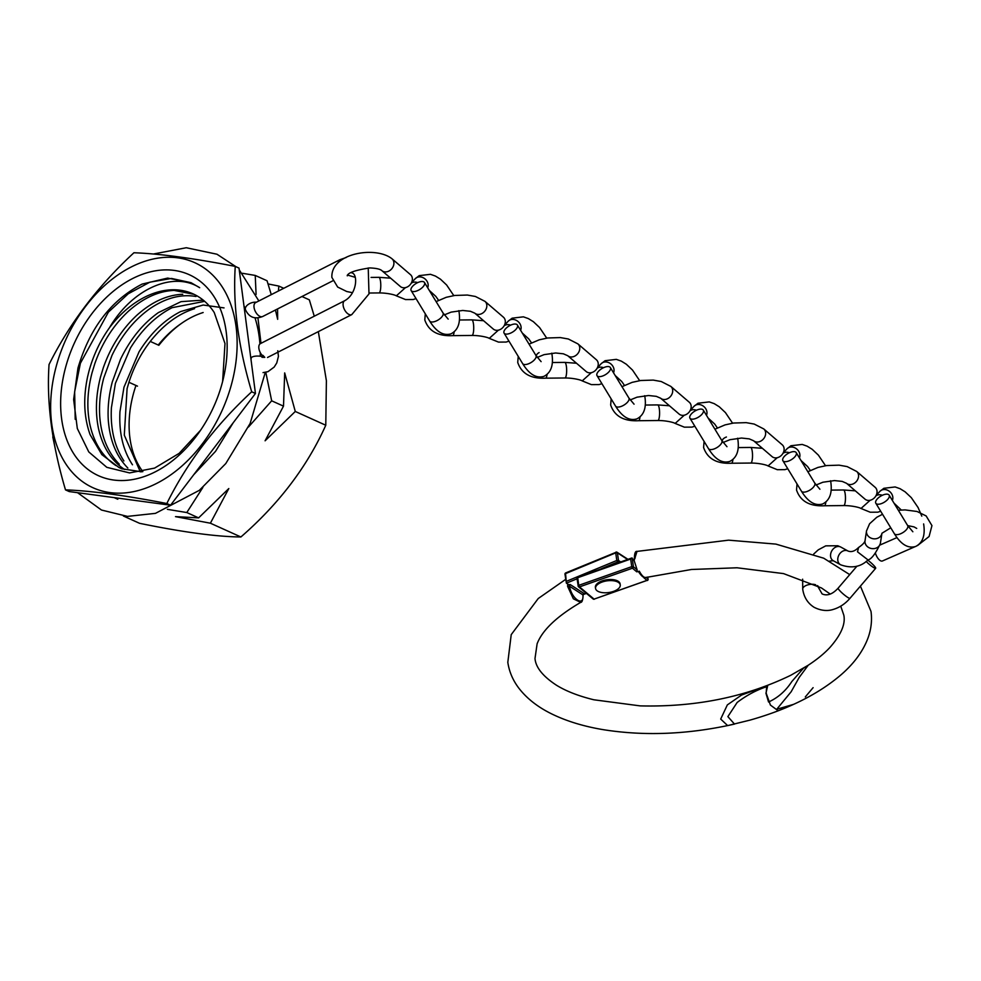 <?xml version="1.0" encoding="UTF-8"?>
<svg xmlns="http://www.w3.org/2000/svg" width="981" height="981" viewBox="0 0 981 981"><rect width="100%" height="100%" fill="white"/><g stroke="black" fill="none" stroke-linecap="round" stroke-linejoin="round"><path stroke-width="1.47" d="M181.497 323.374A94.495 65.641 -65.7 0 0 158.235 345.018M135.967 385.459A94.495 65.641 -65.7 0 0 142.834 471.628M248.487 427.005L271.676 400.812L283.497 406.146L265.091 440.8L295.281 411.468L325.778 425.239C307.151 466.723 278.849 503.964 240.897 536.975C216.605 536.742 182.834 532.18 139.572 523.314L123.422 516.031M295.281 411.468L284.686 372.915L283.497 406.146M114.139 497.612L115.856 498.397A123.802 85.997 -65.7 0 0 117.806 499.231M167.383 509.335L186.795 512.548L202.871 487.434M222.626 381.425L224.992 343.546L214.238 312.534A94.372 65.555 -65.7 0 0 193.159 293.908A94.372 65.555 -65.7 0 0 109.443 327.764C132.95 287.85 173.907 271.038 199.683 287.703L191.013 282.687L167.641 278.089L142.11 284.085C111.049 300.198 89.663 328.206 77.953 368.108L73.636 399.537L77.315 428.501L88.781 451.934L106.806 467.324L129.566 472.916L154.581 468.109L179.143 453.357L200.516 430.316M221.473 385.668A110.277 76.592 -65.7 0 0 223.104 379.512A110.277 76.592 -65.7 0 0 171.859 270.143A110.277 76.592 -65.7 0 0 66.328 364.76A110.277 76.592 -65.7 0 0 96.494 474.755A110.277 76.592 -65.7 0 0 199.511 431.787A110.277 76.592 -65.7 0 0 221.473 385.668M57.021 363.51A123.496 85.776 -65.7 0 0 110.019 492.597A123.496 85.776 -65.7 0 0 230.768 386.919A123.496 85.776 -65.7 0 0 177.782 257.844A123.496 85.776 -65.7 0 0 57.021 363.51M49.05 364.491C46.475 402.345 51.956 444.148 65.494 489.875C91.233 490.807 125.004 495.356 166.819 503.523C186.881 462.946 215.182 425.705 251.7 391.787C238.248 346.698 232.767 304.895 235.256 266.403C193.453 258.236 159.682 253.687 133.931 252.755C97.842 286.096 69.553 323.338 49.05 364.491M203.153 312.522C186.831 317.672 172.055 328.598 158.848 345.3L150.277 341.425C140.921 353.516 133.808 367.139 128.928 382.283L127.089 388.648L124.305 435.184L140.332 471.861M194.581 308.659C178.26 313.81 163.496 324.736 150.277 341.425M224.036 307.899L203.165 305.03L180.688 311.541C164.465 319.831 150.596 333.258 139.057 351.811L123.974 387.237L119.952 411.713C118.885 432.744 123.054 450.438 132.472 464.786M204.649 301.326L172.116 307.678C155.905 315.968 142.024 329.383 130.485 347.948L115.402 383.375L111.393 407.851C110.313 428.881 114.483 446.576 123.9 460.923M203.214 300.125L181.056 301.645L158.395 312.596C142.699 323.816 130.056 339.414 120.479 359.389L112.288 381.965C108.866 395 107.53 407.728 108.29 420.15C109.823 440.334 116.334 456.3 127.837 468.035M196.004 296.495C181.031 293.871 165.642 297.942 149.835 308.721C134.127 319.953 121.497 335.551 111.92 355.527L103.716 378.102C100.295 391.137 98.971 403.865 99.731 416.287C101.251 436.471 107.775 452.425 119.265 464.16M182.736 294.263C166.929 294.938 151.54 302.013 136.567 315.514C121.767 329.408 110.681 346.808 103.312 367.728L100.589 376.692C95.917 394.705 95.182 411.775 98.358 427.888C102.465 446.747 111.172 460.592 124.489 469.433M109.443 327.777C100.087 340.934 93.232 355.49 88.903 371.419L87.665 376.508C83.078 397.881 83.888 417.256 90.093 434.62L101.852 454.632L118.995 467.52L122.22 468.832L141.853 471.824M193.919 294.312L174.164 290.401C158.358 291.063 142.968 298.15 127.996 311.639C113.195 325.545 102.11 342.945 94.74 363.865L92.03 372.817C87.358 390.843 86.61 407.912 89.786 424.025C93.894 442.872 102.6 456.729 115.917 465.57M65.494 489.875L69.234 491.567L170.559 505.215L166.819 503.523M251.7 391.787L255.452 393.479L170.559 505.215M235.256 266.403L239.008 268.095L255.452 393.479M260.259 356.226A123.802 85.997 -65.7 0 0 260.272 352.608M259.928 343.951A123.802 85.997 -65.7 0 0 255.011 317.844M271.676 400.812L265.814 372.339M260.995 343.313L257.929 317.918M256.09 294.472L255.232 275.428L242.417 273.282M255.232 275.428L267.053 280.762L271.271 294.631M278.408 291.014L278.837 286.072L268.058 283.938M278.837 286.072L283.742 288.291M301.964 296.52L309.334 299.843L314.263 316.201M318.335 331.627L326.391 380.726L325.778 425.239M275.44 310.008L277.66 319.315L277.574 308.929M186.795 512.548L198.616 517.882L175.501 516.631L210.388 523.204L228.806 488.55L198.616 517.882M210.388 523.204L240.897 536.975M191.013 282.687L171.467 278.445L149.872 282.172L128.253 293.76L108.388 312.142L80.393 363.264L74.642 391.799L75.206 419.304M137.499 386.146L128.928 382.283M368.231 267.972L368.991 293.944L351.774 314.607A7.799 4.243 63 0 1 349.052 314.484A7.799 4.243 63 0 1 343.595 307.458A7.799 4.243 63 0 1 344.699 300.713L260.443 343.595A7.799 4.243 63 0 0 258.972 348.942A7.799 4.243 63 0 0 262.773 355.968M251.026 359.769L251.148 358.2A7.799 2.636 4 0 1 262.503 356.618M778.166 710.771L770.416 705.069L766.173 693.162L766.652 686.688C756.204 690.183 746.369 695.455 737.136 702.482L727.877 716.62L734.511 724.088C688.527 734.462 644.664 736.302 602.935 729.619C584.97 726.59 569.029 721.893 555.123 715.529C539.489 708.429 527.349 699.245 518.704 687.988C512.818 680.176 509.188 671.617 507.815 662.322L511.224 634.633L538.238 598.52L565.706 579.342M566.626 581.23L616.791 560.482L615.725 552.867L565.559 573.615L566.393 583.192L568.673 584.664L570.133 584.504L569.458 586.172L567.607 586.356L573.37 598.815L580.691 602.383C556.914 616.313 542.383 630.109 537.122 643.769L535.001 658.509C535.724 667.399 542.885 676.326 556.509 685.253C566.233 691.237 578.692 696.081 593.873 699.784L640.115 705.879C695.578 707.252 745.768 697.062 790.686 675.32L808.209 665.241L799.196 677.43L791.127 691.789L776.731 709.263L793.543 704.37L777.872 710.931M805.303 696.939L813.102 687.669M567.607 586.356L567.656 585.007M580.691 602.383C582.076 602.432 582.873 600.053 583.094 595.209L583.094 595.209A1.251 0.687 -4.6 0 0 582.886 594.878L569.458 586.172C571.665 599.183 584.247 607.3 582.886 594.878L583.536 593.198L583.646 594.388L586.479 593.419M570.133 584.504L583.536 593.198L583.241 594.118M586.319 593.284L583.646 594.388L585.203 593.297M566.062 572.965L564.982 574.228L566.393 583.192L577.086 578.765M583.376 593.91L583.094 595.209A1.251 0.687 -4.6 0 1 582.935 595.59M849.73 574.621L823.697 558.189L775.885 544.099L728.589 540.163L637.025 551.408L634.118 560.507L637.135 569.863L636.792 571.849L632.451 568.207L579.489 586.896L594.081 599.121L647.043 580.421L643.99 577.87A161.755 76.616 -8 0 1 645.155 577.576M646.283 577.294C644.37 578.152 642.04 576.117 639.305 571.2L639.207 572.548L639.305 571.2A177.536 84.096 172 0 0 636.792 571.849M638.815 572.119C641.684 576.387 644.014 578.177 645.817 577.502L691.47 569.483L737.025 567.778L783.549 573.603L821.428 587.938L830.196 594.032M860.411 586.123L871.005 611.408C872.232 620.593 871.14 629.692 867.744 638.705C862.704 651.715 853.826 663.72 841.122 674.732C818.326 694.254 787.927 709.386 749.913 720.14L727.657 725.609L720.692 719.061L727.35 704.898L741.562 695.051L767.743 685.412L765.953 693.26L768.552 702.004C777.982 697.749 785.72 690.943 791.79 681.587L803.488 668.22C814.414 661.55 823.206 654.658 829.852 647.546C840.975 634.928 845.634 624.149 843.832 615.222L840.742 606.16M630.673 559.035L577.699 577.723L578.765 585.338L631.739 566.65L630.673 559.035L632.181 558.03L633.407 566.736L637.135 569.863M634.118 560.507L631.764 557.993L578.116 577.11M634.499 559.011A1.251 0.687 -5.2 0 1 634.364 558.729L634.364 558.729A1.251 0.687 -5.2 0 1 635.222 557.981M615.798 590.415A12.471 5.911 -8 0 1 603.008 592.683A12.471 5.911 -8 0 1 595.541 588.416A12.471 5.911 -8 0 1 599.992 582.959A12.471 5.911 -8 0 1 612.794 580.691A12.471 5.911 -8 0 1 620.25 584.958A12.471 5.911 -8 0 1 615.798 590.415M595.541 588.416L595.393 587.337A12.471 5.911 -8 0 1 599.845 581.88A12.471 5.911 -8 0 1 612.635 579.612A12.471 5.911 -8 0 1 620.102 583.879L620.25 584.958M847.976 551.015A7.799 6.009 118.8 0 0 847.535 550.795A7.799 6.009 118.8 0 0 847.216 550.672A7.799 6.009 118.8 0 0 838.485 555.933A7.799 6.009 118.8 0 0 840.472 564.676A7.799 6.009 118.8 0 0 840.864 564.872C851.655 568.649 860.705 567.006 868.013 559.93L857.504 551.825L858.608 547.459C862.961 544.492 865.144 542.027 865.156 540.04M865.009 542.432A7.799 6.757 8.8 0 0 872.33 548.637A7.799 6.757 8.8 0 0 880.3 543.682A7.799 6.757 8.8 0 0 880.423 543.082L881.919 533.357A7.799 6.757 8.8 0 1 874.145 538.839A7.799 6.757 8.8 0 1 866.517 532.622A7.799 6.757 8.8 0 1 866.53 530.88L865.021 540.703A7.799 6.757 8.8 0 0 865.009 542.432M867.744 560.139A7.799 1.153 -139.4 0 1 875.677 568.281A7.799 1.153 -139.4 0 1 873.225 567.3A7.799 1.153 -139.4 0 1 866.1 561.414M915.003 546.699L882.422 560.985A7.799 3.409 -113.7 0 1 875.469 553.333M870.159 500.261L861.011 508.477C859.834 507.557 851.999 505.534 843.709 505.571A7.799 1.803 -90.6 0 0 843.721 505.571A7.799 1.803 -90.6 0 0 845.181 493.884A7.799 1.803 -90.6 0 0 843.586 489.985A7.799 1.803 -90.6 0 0 843.574 489.985L831.115 490.108M807.841 471.738L817.97 467.422L826.517 465.57L839.111 465.166L847.13 466.588L856.695 471.469L875.162 487.324A7.799 6.291 130.6 0 1 876.989 490.77A7.799 6.291 130.6 0 1 873.09 498.937A7.799 6.291 130.6 0 1 865.009 499.157L846.529 483.29L842.176 481.401L834.451 480.58L822.875 482.235L816.02 485.019M882.336 495.282A7.799 6.524 -137.3 0 0 876.536 495.466A7.799 6.524 -137.3 0 0 875.898 495.859M884.237 494.559A7.799 3.519 148.7 0 1 889.142 495.135A7.799 3.519 148.7 0 1 887.388 499.77A7.799 3.519 148.7 0 1 880.73 503.829A7.799 3.519 148.7 0 1 875.825 503.241A7.799 3.519 148.7 0 1 877.566 498.618A7.799 3.519 148.7 0 1 884.237 494.559M684.297 415.196L675.149 423.424C673.972 422.504 666.136 420.469 657.846 420.518A7.799 1.803 -90.6 0 0 657.859 420.518A7.799 1.803 -90.6 0 0 659.306 408.832A7.799 1.803 -90.6 0 0 657.711 404.92A7.799 1.803 -90.6 0 0 657.699 404.92L645.24 405.043M621.979 386.673L632.107 382.369L640.642 380.505L653.236 380.101L661.268 381.535L670.82 386.404L689.3 402.259A7.799 6.291 130.6 0 1 691.115 405.717A7.799 6.291 130.6 0 1 687.227 413.872A7.799 6.291 130.6 0 1 679.146 414.092L660.667 398.237L656.301 396.349L648.576 395.515L637.012 397.182L630.145 399.966M696.473 410.23A7.799 6.524 -137.3 0 0 690.673 410.401A7.799 6.524 -137.3 0 0 690.035 410.806M698.362 409.506A7.799 3.519 148.7 0 1 703.279 410.083A7.799 3.519 148.7 0 1 701.525 414.718A7.799 3.519 148.7 0 1 694.867 418.764A7.799 3.519 148.7 0 1 689.95 418.188A7.799 3.519 148.7 0 1 691.703 413.553A7.799 3.519 148.7 0 1 698.362 409.506M777.222 457.722L768.086 465.95C766.897 465.031 759.061 462.995 750.784 463.044A7.799 1.803 -90.6 0 0 750.796 463.044A7.799 1.803 -90.6 0 0 752.243 451.358A7.799 1.803 -90.6 0 0 750.649 447.446A7.799 1.803 -90.6 0 0 750.637 447.446L738.178 447.581M714.916 429.2L725.045 424.896L733.58 423.032L746.173 422.639L754.193 424.062L763.758 428.93L782.237 444.798A7.799 6.291 130.6 0 1 784.052 448.243A7.799 6.291 130.6 0 1 780.165 456.398A7.799 6.291 130.6 0 1 772.072 456.619L753.604 440.763L749.239 438.875L741.513 438.041L729.938 439.709L723.083 442.492M789.411 452.756A7.799 6.524 -137.3 0 0 783.611 452.928A7.799 6.524 -137.3 0 0 782.961 453.332M791.299 452.033A7.799 3.519 148.7 0 1 796.204 452.609A7.799 3.519 148.7 0 1 794.463 457.244A7.799 3.519 148.7 0 1 787.792 461.291A7.799 3.519 148.7 0 1 782.887 460.714A7.799 3.519 148.7 0 1 784.641 456.079A7.799 3.519 148.7 0 1 791.299 452.033M591.359 372.67L582.224 380.886C581.034 379.966 573.198 377.943 564.909 377.979A7.799 1.803 -90.6 0 0 564.921 377.979A7.799 1.803 -90.6 0 0 566.38 366.305A7.799 1.803 -90.6 0 0 564.786 362.394A7.799 1.803 -90.6 0 0 564.774 362.394L552.315 362.516M529.053 344.147L539.182 339.831L547.717 337.979L560.31 337.574L568.33 338.997L577.895 343.877L596.362 359.733A7.799 6.291 130.6 0 1 598.189 363.178A7.799 6.291 130.6 0 1 594.29 371.345A7.799 6.291 130.6 0 1 586.209 371.566L567.729 355.711L563.376 353.81L555.651 352.988L544.075 354.644L537.22 357.44M603.536 367.691A7.799 6.524 -137.3 0 0 597.736 367.875A7.799 6.524 -137.3 0 0 597.098 368.267M605.436 366.968A7.799 3.519 148.7 0 1 610.341 367.556A7.799 3.519 148.7 0 1 608.6 372.179A7.799 3.519 148.7 0 1 601.929 376.238A7.799 3.519 148.7 0 1 597.024 375.662A7.799 3.519 148.7 0 1 598.766 371.026A7.799 3.519 148.7 0 1 605.436 366.968M498.422 330.143L489.286 338.359C488.097 337.439 480.261 335.416 471.984 335.453A7.799 1.803 -90.6 0 0 471.996 335.453A7.799 1.803 -90.6 0 0 473.443 323.767A7.799 1.803 -90.6 0 0 471.849 319.867A7.799 1.803 -90.6 0 0 471.836 319.867L459.378 319.99M436.116 301.621L446.245 297.304L454.779 295.453L467.373 295.048L475.393 296.47L484.957 301.351L503.437 317.206A7.799 6.291 130.6 0 1 505.252 320.652A7.799 6.291 130.6 0 1 501.365 328.819A7.799 6.291 130.6 0 1 493.271 329.04L474.804 313.172L470.439 311.284L462.713 310.462L451.137 312.117L444.283 314.901M510.611 325.165A7.799 6.524 -137.3 0 0 504.81 325.349A7.799 6.524 -137.3 0 0 504.16 325.741M512.499 324.441A7.799 3.519 148.7 0 1 517.404 325.018A7.799 3.519 148.7 0 1 515.663 329.653A7.799 3.519 148.7 0 1 508.992 333.712A7.799 3.519 148.7 0 1 504.087 333.123A7.799 3.519 148.7 0 1 505.84 328.5A7.799 3.519 148.7 0 1 512.499 324.441M405.496 287.605L396.349 295.833C395.171 294.913 387.336 292.878 379.046 292.927A7.799 1.803 -90.6 0 0 379.058 292.927A7.799 1.803 -90.6 0 0 380.505 281.24A7.799 1.803 -90.6 0 0 378.911 277.329A7.799 1.803 -90.6 0 0 378.899 277.329L371.063 277.415M352.486 292.694L346.747 291.516L337.66 287.053L331.872 277.402C330.671 252.975 375.821 245.728 392.032 258.812L410.499 274.68A7.799 6.291 130.6 0 1 412.314 278.126A7.799 6.291 130.6 0 1 408.427 286.28A7.799 6.291 130.6 0 1 400.346 286.501L381.867 270.646C380.199 269.101 376.164 268.193 369.776 267.923C355.281 270.143 347.777 272.779 347.274 275.833L347.299 275.195M417.673 282.638A7.799 6.524 -137.3 0 0 411.873 282.81A7.799 6.524 -137.3 0 0 411.235 283.215M419.561 281.915A7.799 3.519 148.7 0 1 424.479 282.491A7.799 3.519 148.7 0 1 422.725 287.126A7.799 3.519 148.7 0 1 416.067 291.173A7.799 3.519 148.7 0 1 411.162 290.597A7.799 3.519 148.7 0 1 412.903 285.962A7.799 3.519 148.7 0 1 419.561 281.915M338.261 262.614A7.799 4.243 -117 0 1 339.867 259.732L255.6 302.614A7.799 4.243 -117 0 0 254.03 307.249A7.799 4.243 -117 0 0 257.463 314.509A7.799 4.243 -117 0 0 262.675 316.507C254.778 319.585 249.039 317.317 245.458 309.702A7.799 4.525 -19.1 0 1 248.352 304.368A7.799 4.525 -19.1 0 1 256.372 302.222M627.595 559.464L617.429 552.867L618.496 560.482L620.691 561.905M618.594 562.64L617.601 562.003L601.378 568.722M627.975 559.329L617.061 552.254A1.251 1.251 0 0 0 615.909 552.144L615.725 552.867L617.429 552.867A1.251 0.969 -57 0 0 616.227 552.217L565.743 572.904A1.251 1.251 0 0 0 564.982 574.228L565.179 574.486M617.601 562.003A1.251 0.969 -57 0 0 618.496 560.482L616.791 560.482L617.601 562.003M631.739 566.65L633.407 566.736A1.251 1.006 -50.1 0 1 632.451 568.207L631.739 566.65M646.16 577.417L648 578.949L647.73 577.036M647.828 577.012L648 578.949A1.251 1.006 129.9 0 1 647.043 580.421L647.313 580.519A1.251 1.251 0 0 0 648.134 579.17L647.926 579.563M647.472 580.188L594.081 599.121A1.251 1.006 -50.1 0 1 593.125 598.986A1.251 1.251 0 0 0 594.339 599.207L594.486 598.974M579.489 586.896L578.765 585.338L578.091 585.988A1.251 1.251 0 0 0 578.532 586.773A1.251 1.006 -50.1 0 0 579.489 586.896M577.159 578.582L577.024 578.373A1.251 1.251 0 0 1 577.846 577.024L577.024 578.373L578.226 586.197A1.251 1.006 -50.1 0 0 578.532 586.773L593.125 598.986M847.768 550.893L840.754 547.042A7.799 6.009 118.8 0 0 839.981 546.711A7.799 6.009 118.8 0 0 831.483 551.469A7.799 6.009 118.8 0 0 833.249 560.715L829.595 561.083M802.642 579.195L802.728 589.25A7.799 3.765 -8.1 0 1 807.069 585.105A7.799 3.765 -8.1 0 1 815.628 584.762M802.728 589.25C803.954 597.282 807.755 603.303 814.132 607.313C824.31 612.487 831.802 609.875 833.225 609.434C839.638 607.533 845.23 603.818 850.012 598.275A7.799 1.153 -139.4 0 1 848.087 597.625A7.799 1.153 -139.4 0 1 847.559 597.294A7.799 1.153 -139.4 0 1 841.024 591.984A7.799 1.153 -139.4 0 1 838.154 588.134C832.538 594.278 827.179 596.203 822.103 593.91L818.166 587.043A7.799 3.765 -8.1 0 0 817.259 585.596M856.695 471.469A7.799 6.291 130.6 0 1 858.51 474.914A7.799 6.291 130.6 0 1 854.623 483.069A7.799 6.291 130.6 0 1 846.529 483.29M797.026 483.94L796.535 490.046C800.373 501.242 809.656 506.478 824.383 505.767A7.799 1.803 -90.6 0 0 825.867 502.137M892.354 500.408A7.799 6.524 -137.3 0 0 890.049 491.873A7.799 6.524 -137.3 0 0 881.355 490.242A7.799 6.524 -137.3 0 0 879.883 491.371L883.869 488.293L895.138 486.956L900.08 488.71L905.132 491.837L911.312 497.649L918.081 507.533L921.784 516.141M912.857 531.763L907.658 525.571A7.799 3.519 148.7 0 1 900.018 533.995A7.799 3.519 148.7 0 1 899.246 534.253A7.799 3.519 148.7 0 1 894.341 533.676L875.825 503.241M670.82 386.404A7.799 6.291 130.6 0 1 672.647 389.849A7.799 6.291 130.6 0 1 668.76 398.016A7.799 6.291 130.6 0 1 660.667 398.237M611.151 398.887L610.673 404.994C614.511 416.189 623.793 421.425 638.521 420.714A7.799 1.803 -90.6 0 0 640.004 417.072M706.479 415.355A7.799 6.524 -137.3 0 0 704.174 406.821A7.799 6.524 -137.3 0 0 695.48 405.19A7.799 6.524 -137.3 0 0 694.021 406.318L698.006 403.228L709.275 401.903L714.217 403.645L719.269 406.772L725.437 412.596L732.586 423.191M722.323 441.082A7.799 3.765 -8.1 0 1 724.984 437.661A7.799 3.765 -8.1 0 1 726.431 437.011M726.982 446.711L721.795 440.506A7.799 3.519 148.7 0 1 714.156 448.93A7.799 3.519 148.7 0 1 713.383 449.188A7.799 3.519 148.7 0 1 708.466 448.611L689.95 418.188M737.565 438.262A7.799 3.765 -8.1 0 1 737.761 438.875C739.551 450.279 736.878 457.796 729.741 461.438C722.175 463.657 715.088 459.39 708.466 448.611M763.758 428.93A7.799 6.291 130.6 0 1 765.585 432.376A7.799 6.291 130.6 0 1 761.685 440.543A7.799 6.291 130.6 0 1 753.604 440.763M704.088 441.413L703.598 447.52C707.448 458.716 716.731 463.952 731.446 463.24A7.799 1.803 -90.6 0 0 732.942 459.611M799.417 457.882A7.799 6.524 -137.3 0 0 797.112 449.347A7.799 6.524 -137.3 0 0 788.417 447.716A7.799 6.524 -137.3 0 0 786.958 448.844L790.931 445.754L802.2 444.43L807.155 446.183L812.207 449.31L818.375 455.123L825.524 465.717M819.92 489.237L814.721 483.032A7.799 3.519 148.7 0 1 807.093 491.456A7.799 3.519 148.7 0 1 806.308 491.726A7.799 3.519 148.7 0 1 801.403 491.138L782.887 460.714M830.49 480.788A7.799 3.765 -8.1 0 1 830.699 481.401C832.489 492.805 829.816 500.335 822.679 503.964C815.113 506.196 808.013 501.916 801.403 491.138M577.895 343.877A7.799 6.291 130.6 0 1 579.71 347.323A7.799 6.291 130.6 0 1 575.822 355.478A7.799 6.291 130.6 0 1 567.729 355.711M518.226 356.348L517.735 362.467C521.573 373.651 530.856 378.899 545.583 378.175A7.799 1.803 -90.6 0 0 547.067 374.546M613.554 372.817A7.799 6.524 -137.3 0 0 611.249 364.282A7.799 6.524 -137.3 0 0 602.555 362.663A7.799 6.524 -137.3 0 0 601.083 363.792L605.069 360.701L616.338 359.365L621.292 361.118L626.332 364.245L632.512 370.07L639.661 380.653M634.057 404.184L628.858 397.979A7.799 3.519 148.7 0 1 621.231 406.404A7.799 3.519 148.7 0 1 620.446 406.661A7.799 3.519 148.7 0 1 615.541 406.085L597.024 375.662M644.627 395.723A7.799 3.765 -8.1 0 1 644.824 396.336C646.626 407.753 643.953 415.27 636.816 418.899C629.238 421.131 622.15 416.864 615.541 406.085M484.957 301.351A7.799 6.291 130.6 0 1 486.784 304.797A7.799 6.291 130.6 0 1 482.885 312.951A7.799 6.291 130.6 0 1 474.804 313.172M425.288 313.822L424.798 319.929C428.648 331.124 437.931 336.36 452.646 335.649A7.799 1.803 -90.6 0 0 454.142 332.019M520.617 330.29A7.799 6.524 -137.3 0 0 518.311 321.756A7.799 6.524 -137.3 0 0 509.617 320.125A7.799 6.524 -137.3 0 0 508.158 321.253L512.131 318.175L523.413 316.838L528.354 318.592L533.406 321.719L539.575 327.531L546.724 338.126M536.46 356.017A7.799 3.765 -8.1 0 1 539.109 352.596M541.12 361.646L535.92 355.441A7.799 3.519 148.7 0 1 528.293 363.877A7.799 3.519 148.7 0 1 527.508 364.135A7.799 3.519 148.7 0 1 522.603 363.559L504.087 333.123M551.702 353.197A7.799 3.765 -8.1 0 1 551.898 353.81C553.689 365.226 551.015 372.743 543.879 376.373C536.313 378.605 529.213 374.325 522.603 363.559M392.032 258.812A7.799 6.291 130.6 0 1 393.847 262.258A7.799 6.291 130.6 0 1 389.96 270.425A7.799 6.291 130.6 0 1 381.867 270.646M427.679 287.764A7.799 6.524 -137.3 0 0 425.374 279.229A7.799 6.524 -137.3 0 0 416.692 277.598A7.799 6.524 -137.3 0 0 415.221 278.727L419.206 275.636L430.475 274.312L435.417 276.066L440.469 279.193L446.637 285.005L453.786 295.6M448.182 319.119L442.995 312.914A7.799 3.519 148.7 0 1 435.356 321.339A7.799 3.519 148.7 0 1 434.583 321.596A7.799 3.519 148.7 0 1 429.666 321.02L411.162 290.597M458.765 310.67A7.799 3.765 -8.1 0 1 458.961 311.284C460.751 322.688 458.078 330.217 450.953 333.847C443.375 336.078 436.287 331.799 429.666 321.02M122.122 468.93L118.995 467.52M344.699 300.713C356.704 294.153 358.2 275.036 352.24 272.951L350.904 272.632M346.244 257.476L339.867 259.732M332.817 280.811L262.675 316.507M245.458 309.702L243.913 305.569M235.98 266.722L216.973 254.226L186.28 247.739L153.392 254.018M239.241 269.849L258.861 300.959M267.519 357.489L351.774 314.607M277.77 350.757L278.445 356.311L276.765 362.958L274.165 367.078L267.96 371.676L263.043 372.608M264.784 357.366L262.871 355.318L261.976 357.292L264.784 357.366M265.275 372.437L250.13 423.449L225.789 463.547L199.351 490.328L155.464 513.357L127.493 516.386L101.484 510.034L77.56 492.683M56.064 452.658L52.802 436.937M233.208 422.75L215.55 451.321L193.723 474.73M137.34 500.739L111.319 497.232M637.025 551.408C635.332 550.966 634.449 553.407 634.364 558.729L633.824 559.869M917.517 545.571L929.081 536.521L931.95 525.62L926.162 515.957L917.076 511.493L905.034 509.899L898.338 510.243M881.944 533.259L890.773 527.803M907.683 525.608L914.022 526.895L916.72 528.416M840.754 547.042L837.811 545.755L825.757 545.853L818.252 549.851L813.703 554.032M867.915 559.992C871.471 559.121 875.592 553.689 880.3 543.682M896.965 537.588L879.932 545.056M850.012 598.275L875.677 568.281M838.154 588.134L856.94 566.184M818.044 586.025L818.166 587.043M840.472 564.676L833.249 560.715M882.544 514.277L876.806 517.257L869.571 523.78L866.53 530.88M858.436 547.594C854.647 551.408 851.018 552.475 847.535 550.795M901.245 509.997L893.998 503.118M923.624 523.928C925.426 535.344 922.753 542.861 915.616 546.491C908.038 548.722 900.95 544.443 894.341 533.676M860.778 508.391L870.221 512.217L877.86 512.18L880.705 511.273M907.658 525.571L889.142 495.135M876.107 495.466L879.883 491.371M824.383 505.767L843.721 505.571M855.309 490.831L843.586 489.985M717.356 427.888L714.671 424.013L708.135 418.053M674.916 423.326L684.358 427.164L691.985 427.115L694.842 426.208M721.795 440.506L703.279 410.083M737.663 438.249L737.761 438.875M690.244 410.401L694.021 406.318M638.521 420.714L657.859 420.518M669.447 405.766L657.711 404.92M810.294 470.414L807.596 466.551L801.06 460.592M767.853 465.852L777.283 469.691L784.923 469.641L787.768 468.734M814.721 483.032L796.204 452.609M830.6 480.776L830.699 481.401M783.181 452.94L786.958 448.844M731.446 463.24L750.796 463.044M762.372 448.292L750.649 447.446M624.431 385.361L621.733 381.486L615.197 375.527M581.978 380.8L591.42 384.638L599.06 384.589L601.905 383.681M628.858 397.979L610.341 367.556M644.738 395.723L644.824 396.336M597.306 367.875L601.083 363.792M545.583 378.175L564.921 377.979M576.509 363.24L564.786 362.394M531.494 342.835L528.796 338.96L522.26 333M489.053 338.273L498.483 342.099L506.122 342.062L508.967 341.155M535.92 355.441L517.404 325.018M551.8 353.185L551.898 353.81M504.381 325.349L508.158 321.253M452.646 335.649L471.996 335.453M483.572 320.713L471.849 319.867M438.556 300.296L435.871 296.434L429.335 290.474M396.116 295.735L405.558 299.573L413.185 299.524L416.042 298.616M442.995 312.914L424.479 282.491M458.875 310.658L458.961 311.284M411.444 282.822L415.221 278.727M369.31 293.025L379.058 292.927M347.752 275.134L355.22 277.316M390.646 278.175L378.911 277.329"/></g></svg>
